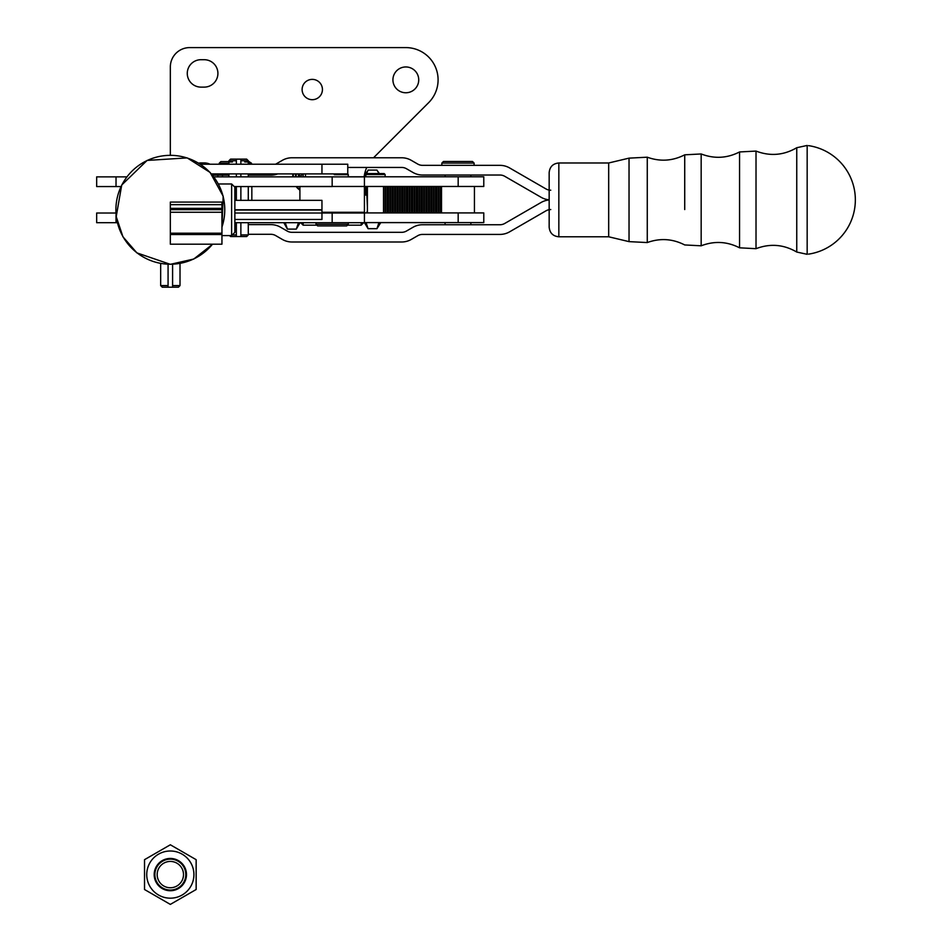 <?xml version="1.0" encoding="UTF-8"?>
<svg xmlns="http://www.w3.org/2000/svg" width="952" height="952" viewBox="0 0 952 952"><rect width="100%" height="100%" fill="white"/><g stroke="black" fill="none" stroke-linecap="round" stroke-linejoin="round"><path stroke-width="1.43" d="M295.739 173.907A13.578 13.578 0 0 0 295.465 176.87M293.478 173.907A15.803 15.803 0 0 0 293.24 176.87M296.738 186.556A15.803 15.803 0 0 0 299.904 189.531M296.405 173.907A12.935 12.935 0 0 0 296.12 176.87M189.686 47.6A19.361 19.361 0 0 0 170.337 66.961L170.337 155.224L170.337 66.961A19.361 19.361 0 0 1 189.686 47.6L405.826 47.6A32.261 32.261 0 0 1 428.638 102.673L373.541 157.77L428.638 102.673A32.261 32.261 0 0 0 405.826 47.6L189.686 47.6M198.623 163.137A13.709 13.709 0 0 1 200.979 162.923L204.204 162.923A13.709 13.709 0 0 1 210.047 164.232A13.709 13.709 0 0 0 204.204 162.923A13.709 13.709 0 0 1 210.047 164.232A13.709 13.709 0 0 0 204.204 162.923L200.979 162.923A13.709 13.709 0 0 0 198.623 163.137A13.709 13.709 0 0 1 200.979 162.923A13.709 13.709 0 0 0 198.623 163.137M200.979 87.12A13.709 13.709 0 0 1 187.27 73.411A13.709 13.709 0 0 1 200.979 59.702L204.204 59.702A13.709 13.709 0 0 1 217.913 73.411A13.709 13.709 0 0 1 204.204 87.12L200.979 87.12A13.709 13.709 0 0 1 187.27 73.411A13.709 13.709 0 0 1 200.979 59.702L204.204 59.702A13.709 13.709 0 0 1 217.913 73.411A13.709 13.709 0 0 1 204.204 87.12L200.979 87.12A13.709 13.709 0 0 1 187.27 73.411A13.709 13.709 0 0 1 200.979 59.702A13.709 13.709 0 0 0 187.27 73.411A13.709 13.709 0 0 0 200.979 87.12M312.28 99.698A10.163 10.163 0 0 1 303.474 84.454A10.163 10.163 0 0 1 321.074 84.454A10.163 10.163 0 0 1 312.28 99.698A10.163 10.163 0 0 1 303.474 84.454A10.163 10.163 0 0 1 321.074 84.454A10.163 10.163 0 0 1 312.28 99.698M366.77 167.445A32.261 32.261 0 0 0 364.14 176.798A32.261 32.261 0 0 1 366.77 167.445A32.261 32.261 0 0 0 364.14 176.798A32.261 32.261 0 0 1 366.77 167.445M405.826 92.76A12.9 12.9 0 0 1 394.652 73.411A12.9 12.9 0 0 1 417 73.411A12.9 12.9 0 0 1 405.826 92.76A12.9 12.9 0 0 1 394.652 73.411A12.9 12.9 0 0 1 417 73.411A12.9 12.9 0 0 1 405.826 92.76M299.904 190.114A16.291 16.291 0 0 1 296.12 186.556A16.291 16.291 0 0 0 299.904 190.114M292.764 176.87A16.291 16.291 0 0 1 292.99 173.907A16.291 16.291 0 0 0 292.764 176.87M217.841 175.144A13.709 13.709 0 0 1 217.913 176.87A13.709 13.709 0 0 0 217.841 175.144A13.709 13.709 0 0 1 217.913 176.87A13.709 13.709 0 0 0 217.841 175.144M363.89 212.284L363.89 212.927L363.89 212.284M275.592 164.232A9.675 9.675 0 0 0 275.699 164.172L282.292 160.364A19.361 19.361 0 0 1 291.966 157.77L401.649 157.77A19.361 19.361 0 0 1 411.323 160.364L417.714 164.053A9.675 9.675 0 0 0 422.557 165.35L499.943 165.35A19.361 19.361 0 0 1 509.617 167.945L545.936 188.912A9.675 9.675 0 0 0 550.768 190.21M228.932 175.144L216.497 175.144L216.497 173.907M277.663 173.907A19.361 19.361 0 0 1 270.856 175.144L248.282 175.144M347.766 167.445L401.649 167.445A9.675 9.675 0 0 1 406.492 168.742L412.882 172.431A19.361 19.361 0 0 0 422.557 175.025L499.943 175.025A9.675 9.675 0 0 1 504.774 176.322L541.093 197.29A19.361 19.361 0 0 0 549.161 199.813L549.161 199.956A19.361 19.361 0 0 0 541.093 202.478L504.774 223.446A9.675 9.675 0 0 1 499.943 224.743L422.557 224.743A19.361 19.361 0 0 0 412.882 227.338L406.492 231.027A9.675 9.675 0 0 1 401.649 232.324L291.966 232.324A9.675 9.675 0 0 1 287.135 231.027L280.531 227.207A19.361 19.361 0 0 0 270.856 224.624L248.282 224.624M216.497 175.144L212.486 175.144M248.282 234.299L270.856 234.299A9.675 9.675 0 0 1 275.699 235.596L282.292 239.404A19.361 19.361 0 0 0 291.966 241.998L401.649 241.998A19.361 19.361 0 0 0 411.323 239.404L417.714 235.715A9.675 9.675 0 0 1 422.557 234.418L499.943 234.418A19.361 19.361 0 0 0 509.617 231.824L545.936 210.856A9.675 9.675 0 0 1 550.768 209.559M807.165 145.454L807.165 254.315L796.753 252.042L796.753 147.727L807.165 145.454M549.161 190.067L549.161 172.657L549.161 190.067M549.161 190.21A81.884 81.884 0 0 0 549.161 191.221L549.161 209.559M549.161 209.702L549.161 227.111L549.161 209.702M348.206 174.537L348.289 176.798L483.783 176.798L483.783 186.473L299.904 186.473M348.289 224.22L348.289 222.685L348.289 224.291L316.028 224.291L316.028 222.685M334.295 174.621L348.289 174.621L348.289 176.87M316.028 224.291L317.647 225.91L346.683 225.91L348.289 224.291M441.847 163.09L474.096 163.09L472.489 161.483L443.453 161.483L441.847 163.09L441.847 165.35M228.932 161.602L220.864 161.602L219.257 163.208L228.932 163.208M249.364 163.208L251.518 163.208L248.996 161.602M299.904 200.36L299.904 186.556M321.954 212.284L364.414 212.284L364.414 186.473L364.438 212.927M248.282 222.685L248.282 234.942L240.868 234.942L240.868 222.685M240.868 200.36L240.868 186.556M240.868 176.87L240.868 173.907M240.868 164.232L240.868 160.745L248.282 160.745L248.282 164.232M240.868 234.942L240.868 236.56L236.346 236.56L236.346 234.942L232.276 234.942M236.346 234.942L236.346 222.685M236.346 200.36L236.346 186.556M236.346 176.87L236.346 173.907M236.346 164.232L236.346 160.745L228.932 160.745L228.932 164.232M236.346 160.745L236.346 159.139L230.551 159.139L228.932 160.745M248.282 160.745L246.675 159.139L240.868 159.139L240.868 160.745M240.868 159.139L236.346 159.139M236.346 236.56L230.551 236.56L229.575 235.584M248.282 234.942L246.675 236.56L240.868 236.56M363.712 222.685L361.213 225.184L361.213 222.685M303.141 173.907L303.141 176.87M303.141 222.685L303.141 225.184L316.921 225.184M299.916 176.87L299.916 175.834L299.916 176.87M283.791 222.685L287.397 229.099L285.243 222.685M298.464 222.685L296.31 229.099L287.397 229.099M296.31 229.099L299.916 222.923M298.333 173.907L298.571 176.87M365.782 175.608L368.055 170.087L376.956 170.087L379.051 173.573M458.174 222.601L458.174 212.927L483.783 212.927L483.783 222.601L364.426 222.601L368.055 228.67L366.092 222.601M366.675 212.927L367.389 210.832M368.055 228.67L376.956 228.67L380.562 222.923M378.92 222.601L376.956 228.67M367.389 206.87L366.496 186.473M364.176 176.525L366.639 172.014M405.064 212.927L405.064 186.473M409.3 186.473L409.3 212.927M404.457 186.473L404.457 212.927M385.108 186.473L385.108 212.927M385.703 212.927L385.703 186.473M365.747 186.473L365.747 195.136M429.257 212.927L429.257 186.473M433.493 186.473L433.493 212.927M428.65 186.473L428.65 212.927M414.739 212.927L414.739 186.473M418.975 186.473L418.975 212.927M414.132 186.473L414.132 212.927M423.818 186.473L423.818 212.927M424.413 212.927L424.413 186.473M419.582 212.927L419.582 186.473M409.907 212.927L409.907 186.473M438.325 186.473L438.337 212.927M438.932 212.927L438.932 186.473M389.939 186.473L389.939 212.927M434.1 212.927L434.1 186.473M390.546 212.927L390.546 186.473M394.782 186.473L394.782 212.927M399.614 186.473L399.614 212.927M400.221 212.927L400.221 186.473M395.389 212.927L395.389 186.473M458.174 212.927L347.766 212.927M365.782 176.798L365.782 174.537L385.132 174.537L385.132 176.798M365.782 174.537L366.746 173.573L384.168 173.573L385.132 174.537M96.664 176.87L96.664 186.556L96.664 176.87L126.818 176.87M213.843 176.87L332.165 176.87L332.165 186.556L234.204 186.556M364.426 186.556L364.426 176.87L332.165 176.87M117.334 222.685L96.664 222.685L96.664 213.01L115.882 213.01M234.858 222.685L364.426 222.685L364.426 213.01L234.858 213.01M96.664 186.556L120.975 186.556M234.858 200.36L321.954 200.36L321.954 210.035L234.858 210.035M321.954 173.907L321.954 164.232L347.766 164.232L347.766 173.907L211.439 173.907M321.954 164.232L200.36 164.232M230.015 161.971L232.478 161.971M244.735 161.971L249.364 161.971L249.364 164.232M230.979 161.007L232.478 161.007M244.735 161.007L248.401 161.007L249.364 161.971M204.204 59.702A13.709 13.709 0 0 1 217.913 73.411A13.709 13.709 0 0 1 204.204 87.12A13.709 13.709 0 0 0 217.913 73.411A13.709 13.709 0 0 0 204.204 59.702M321.954 219.46L234.858 219.46L321.954 219.46L321.954 209.785L234.858 209.785L321.954 209.785L321.954 219.46M170.337 244.188L221.947 244.188L221.947 234.513L170.337 234.513L221.947 234.513L221.947 212.248L170.337 212.248L170.337 244.188L221.947 244.188L221.947 212.248L170.337 212.248L170.337 209.654L221.947 209.654L221.947 212.248L221.947 202.086L170.337 202.086L170.337 209.654L221.947 209.654L221.947 202.086L170.337 202.086L170.337 244.188M221.947 227.064A54.431 54.431 0 0 0 181.975 156.604A54.431 54.431 0 0 0 116.215 203.93A54.431 54.431 0 0 0 212.51 244.188M180.011 263.466L180.011 285.588L172.598 285.588L172.598 264.287M172.598 285.588L172.598 287.207L168.076 287.207L168.076 285.588L160.662 285.588L160.662 263.466M168.076 285.588L168.076 264.287M168.076 287.207L162.268 287.207L160.662 285.588M180.011 285.588L178.405 287.207L172.598 287.207M231.633 183.974L234.858 187.199L234.858 232.359L231.633 235.584L231.633 183.974L218.401 183.974M170.337 904.4L144.525 889.513L144.525 859.68L170.337 844.781L196.148 859.68L196.148 889.513L170.337 904.4M146.739 874.591A23.598 23.598 0 0 0 182.13 895.023A23.598 23.598 0 0 0 182.13 854.158A23.598 23.598 0 0 0 146.739 874.591M154.879 874.591A15.458 15.458 0 0 0 178.072 887.978A15.458 15.458 0 0 0 178.072 861.203A15.458 15.458 0 0 0 154.879 874.591M157.175 874.591A13.161 13.161 0 0 0 176.917 885.991A13.161 13.161 0 0 0 176.917 863.19A13.161 13.161 0 0 0 157.175 874.591M154.2 874.591A16.125 16.125 0 0 1 178.405 860.62A16.125 16.125 0 0 1 178.405 888.561A16.125 16.125 0 0 1 154.2 874.591M608.685 162.982L629.034 158.139L629.034 241.63L608.685 236.786L608.685 162.982L558.836 162.982L558.836 236.786C552.957 236.215 549.732 232.99 549.161 227.111M701.172 153.962L701.172 245.806C714.274 240.773 727.066 241.439 739.561 247.817L739.561 151.951C727.066 158.329 714.274 158.996 701.172 153.962L684.726 154.819L684.726 209.559M629.034 158.139L647.265 157.199L647.265 242.558C660.093 237.94 672.588 238.726 684.726 244.95L701.172 245.806M796.753 147.727C783.698 155.331 770.12 156.449 756.019 151.082L756.019 248.686C770.12 243.319 783.698 244.438 796.753 252.042M402.946 186.473L402.946 212.891L401.72 212.927M401.732 186.473L401.732 212.891M407.789 186.473L407.789 212.891L406.552 212.927M406.575 186.473L406.575 212.891M398.103 186.473L398.103 212.891L396.877 212.927M396.901 186.473L396.901 212.891M383.596 186.473L383.608 212.927M430.768 186.473L430.756 212.927M431.982 186.473L431.994 212.927M416.25 186.473L416.238 212.927M417.464 186.473L417.488 212.927M422.307 186.473L422.319 212.927M421.093 186.473L421.07 212.927M412.621 186.473L412.621 212.891L411.395 212.927M411.419 186.473L411.419 212.891M436.813 186.473L436.813 212.891L435.588 212.927M435.611 186.473L435.611 212.891M440.443 186.473L440.431 212.927M427.139 186.473L427.139 212.891L425.913 212.927M425.937 186.473L425.937 212.891M388.428 186.473L388.428 212.891L387.202 212.927M387.226 186.473L387.226 212.891M393.271 186.473L393.271 212.891L392.045 212.927M392.057 186.473L392.057 212.891M458.174 186.473L458.174 176.798M116.025 222.685L116.025 214.914M332.165 222.685L332.165 213.01M116.025 176.87L116.025 186.556M221.947 233.216L170.337 233.216L221.947 233.216M221.947 208.369L170.337 208.369L221.947 208.369M221.947 204.668L170.337 204.668L221.947 204.668M558.836 162.982C552.957 163.554 549.732 166.779 549.161 172.657M647.265 157.199C660.093 161.828 672.588 161.043 684.726 154.819M808.569 254.125A54.835 54.835 0 0 0 808.569 145.644M629.034 241.63L647.265 242.558M756.019 151.082L739.561 151.951M756.019 248.686L739.561 247.817M608.685 236.786L558.836 236.786M347.67 173.907L348.289 174.537M347.587 173.907L348.289 174.621M470.871 224.743L470.871 222.601M470.871 176.798L470.871 175.025M445.072 224.743L445.072 222.601M445.072 176.798L445.072 175.025M474.096 165.35L474.096 163.09M222.482 176.87L222.482 175.144M251.518 164.232L251.518 163.208M219.257 164.232L219.257 163.208M228.932 173.907L228.932 176.87M248.282 173.907L248.282 176.87M248.282 186.556L248.282 200.36M361.213 225.184L347.397 225.184M300.642 222.685L303.141 225.184M299.916 176.798L302.807 173.907M299.916 175.834L298.809 173.907M379.265 173.573L378.372 172.014M383.596 212.891L382.383 212.891M417.464 212.891L416.25 212.891M441.657 212.891L440.443 212.891M431.982 212.891L430.768 212.891M422.307 212.891L421.093 212.891M474.429 212.927L474.429 186.473M441.514 212.927L441.514 186.473M367.389 186.473L367.389 212.927M383.525 186.473L383.525 212.927M251.84 200.36L251.84 186.556M305.497 176.87L305.497 173.907M347.766 212.284L347.766 213.01L347.766 212.284M221.947 227.445L223.173 196.219L210.106 172.431L187.187 157.901L147.108 160.424L121.725 185.009L116.215 216.616L122.951 236.81L136.898 252.887L170.337 264.335L193.768 259.039L212.665 244.188M231.633 235.584L221.947 235.584"/></g></svg>
